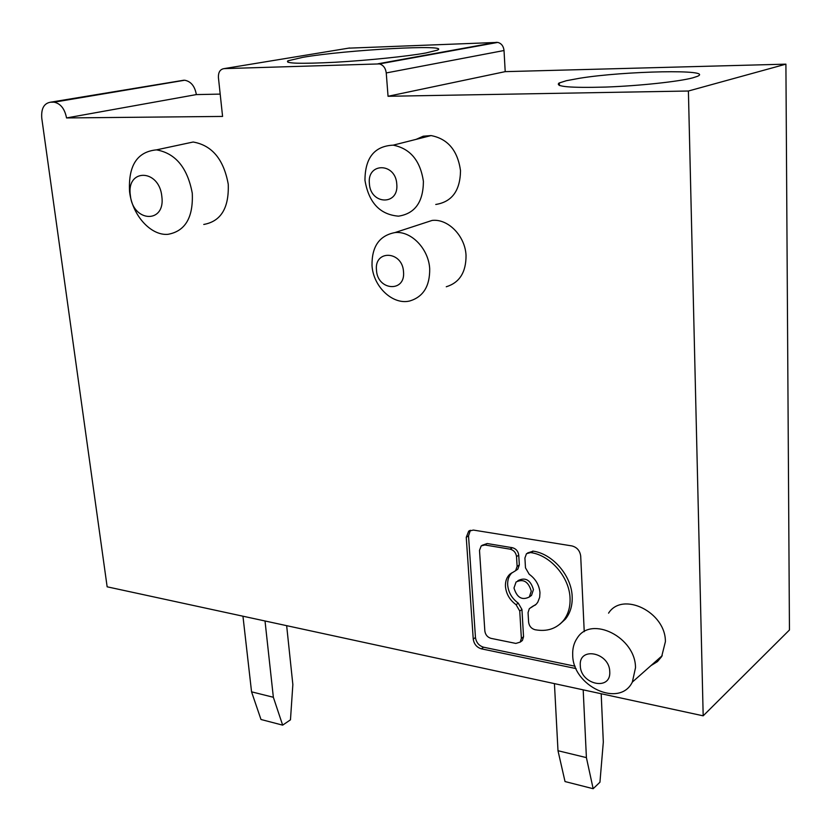 <?xml version="1.0" encoding="UTF-8"?>
<svg xmlns="http://www.w3.org/2000/svg" width="831" height="831" viewBox="0 0 831 831"><rect width="100%" height="100%" fill="white"/><g stroke="black" fill="none" stroke-linecap="round" stroke-linejoin="round"><path stroke-width="1.25" d="M372.018 265.64C371.696 246.578 379.351 235.557 394.964 232.576C411.168 230.717 428.692 248.843 429.7 268.797C429.918 286.113 423.301 296.833 409.849 300.957C392.897 305.299 373.264 286.778 372.018 265.64M446.268 286.768C459.543 282.685 466.129 272.225 466.035 255.408C465.204 236.035 448.117 218.532 432.151 220.423L422.19 223.674M53.277 102.161L184.711 80.233C190.985 81.428 194.859 86.216 196.355 94.589L66.542 117.94C64.735 108.809 60.59 103.563 54.098 102.182L50.525 102.203C43.991 103.293 41.072 108.622 41.768 118.179L107.147 586.811L703.182 715.823L789.45 629.991L785.908 64.153L505.206 71.643L504.022 50.514C503.513 46.12 501.436 43.42 497.8 42.402L348.48 48.167M183.911 80.212L50.525 102.203M196.355 94.589L220.194 94.111M66.542 117.94L222.583 116.433L218.418 77.553C218.241 72.266 220.101 69.295 224.006 68.63L379.455 63.914C383.33 65.078 385.584 68.08 386.249 72.941L388.046 96.282L505.206 71.643M566.389 80.7L559.055 83.027C554.651 86.673 570.232 88.024 605.809 87.068C639.122 85.863 678.522 81.656 692.732 77.865L697.302 76.369C715.169 69.056 624.372 70.936 579.425 78.291L566.389 80.7M302.796 57.339L287.91 60.819C284.607 63.499 300.199 63.977 334.685 62.283C367.198 60.476 407.013 56.394 425.794 52.997L437.199 50.213C452.666 43.97 345.561 49.881 302.796 57.339M601.187 693.75L603.316 742.062L599.94 782.22L593.157 788.712L565.028 781.556L557.996 750.725L554.433 683.622M583.185 689.844L586.406 757.612L593.157 788.712M586.406 757.612L557.996 750.725M286.653 625.66L292.855 684.547L290.466 719.833L282.654 725.141L273.357 697.271L251.554 691.828L260.986 719.49L282.654 725.141M242.953 616.207L251.554 691.828M265.016 620.986L273.357 697.271M703.182 715.823L688.4 91.015L785.908 64.153M688.4 91.015L388.046 96.282M584.235 631.664L580.703 556.126C579.945 550.673 577.005 547.265 571.884 545.915L473.39 530.074L468.684 531.175L466.253 537.335L473.244 639.101C474.034 644.139 476.745 647.38 481.367 648.824L576.07 668.591M435.766 204.468C451.981 201.912 460.229 190.621 460.509 170.604C457.652 150.504 447.847 138.829 431.092 135.578L423.259 136.201L416.092 139.369M651.005 665.579L657.466 661.601L661.663 656.604L665.392 641.698C665.828 612.104 622.533 590.986 608.562 613.153M203.761 224.453C220.942 221.389 229.107 207.968 228.245 184.212C223.726 159.375 212.03 145.311 193.156 142.018L181.719 144.459M575.104 666.233L483.58 647.214C478.957 645.77 476.256 642.54 475.467 637.512L473.244 639.101M470.377 530.282L468.528 535.922L475.467 637.512M559.99 624.091L565.412 619.116C570.253 613.07 572.517 605.56 572.175 596.596C571.603 575.758 552.74 553.882 533.273 551.161L527.643 552.916M565.412 619.116L563.273 620.747C556.219 628.787 546.933 631.809 535.424 629.794L534.935 629.701C531.3 628.61 529.191 626.107 528.609 622.211L528.059 612.613L529.316 608.687L533.273 605.955L530.656 607.71M533.273 605.955L535.507 604.947M484.909 544.98L487.163 543.536L512.395 547.712C516.03 548.699 518.149 551.182 518.741 555.15L519.323 564.914L517.111 566.41L516.529 556.635C515.937 552.657 513.818 550.164 510.172 549.177L484.909 544.98L481.211 545.884L479.497 550.382L484.847 631.03C485.439 634.832 487.485 637.273 490.996 638.353L515.854 643.423L520.227 642.114L521.369 638.374L519.749 611.034L516.072 604.708L518.264 603.14C511.938 598.486 508.406 592.42 507.668 584.941C507.44 579.893 508.863 575.831 511.948 572.777L509.735 574.283C506.65 577.348 505.217 581.409 505.456 586.468C506.204 593.957 509.735 600.044 516.072 604.708M516.674 569.941L517.827 569.162L519.323 564.914M521.058 641.49L522.387 640.483L523.54 636.743L521.941 609.455L518.264 603.14M487.163 543.536L482.063 545.333M529.627 596.751L531.528 595.391L533.44 589.595C530.604 580.08 525.545 577.036 518.264 580.485L517.786 580.817M531.102 607.534L536.296 604.158L537.792 602.174L539.662 597.354L539.973 592.732C539.257 585.107 535.663 578.947 529.202 574.252L525.483 567.853L524.912 558.048L526.47 553.706L530.594 552.563L532.785 551.078M563.273 620.747C568.134 614.691 570.388 607.17 570.045 598.185C569.464 577.316 550.569 555.388 531.071 552.646L530.594 552.563M509.735 574.283L515.615 570.668L517.111 566.41M513.994 588.016C516.924 597.645 522.034 600.626 529.347 596.959L531.258 591.142C528.423 581.607 523.353 578.563 516.061 582.012L513.994 588.016M364.965 180.317C365.048 157.786 374.459 146.069 393.198 145.155C410.265 148.572 420.33 160.643 423.405 181.387C423.27 202.016 414.981 213.609 398.506 216.164C379.923 214.606 368.746 202.66 364.965 180.317M369.39 183.63C366.876 162.222 395.701 162.461 396.782 184.17C399.005 205.787 370.408 204.904 369.39 183.63M572.704 654.994C572.424 648.367 573.992 642.643 577.389 637.834C591.454 615.22 635.736 637.387 635.497 667.781L632.349 682.074C619.614 708.272 572.642 686.198 572.704 654.994M580.298 665.631C578.553 646.186 609.57 652.325 609.757 671.728C611.18 691.288 580.433 684.64 580.298 665.631M129.563 191.608C128.182 165.629 137.157 151.709 156.477 149.86C175.559 153.309 187.494 167.758 192.273 193.228C193.343 217.577 185.22 231.267 167.904 234.332C150.671 235.838 132.119 214.99 129.563 191.608M130.374 195.514C126.052 168.257 159.168 168.641 161.827 196.376C165.743 223.965 132.908 222.542 130.374 195.514M376.485 270.22C374.033 249.456 402.484 250.754 403.513 271.758C405.684 292.709 377.451 290.808 376.485 270.22M349.685 47.969L224.006 68.63M496.429 42.298L378.001 63.79M504.022 50.514L386.249 72.941M481.367 648.824L483.58 647.214M468.528 535.922L466.253 537.335M531.071 552.646L533.273 551.161M518.741 555.15L516.529 556.635M510.172 549.177L512.395 547.712M523.54 636.743L521.369 638.374M521.941 609.455L519.749 611.034M432.151 220.423L394.964 232.576M54.098 102.182L184.711 80.233M559.429 85.541L559.305 82.903M288.056 62.325L287.91 60.819M469.66 530.573L468.684 531.175M517.827 569.162L515.615 570.668M522.387 640.483L520.227 642.114M531.528 595.391L529.347 596.959M431.092 135.578L393.198 145.155M193.156 142.018L156.477 149.86M497.8 42.402L379.455 63.914M662.224 655.649L632.349 682.074"/></g></svg>
